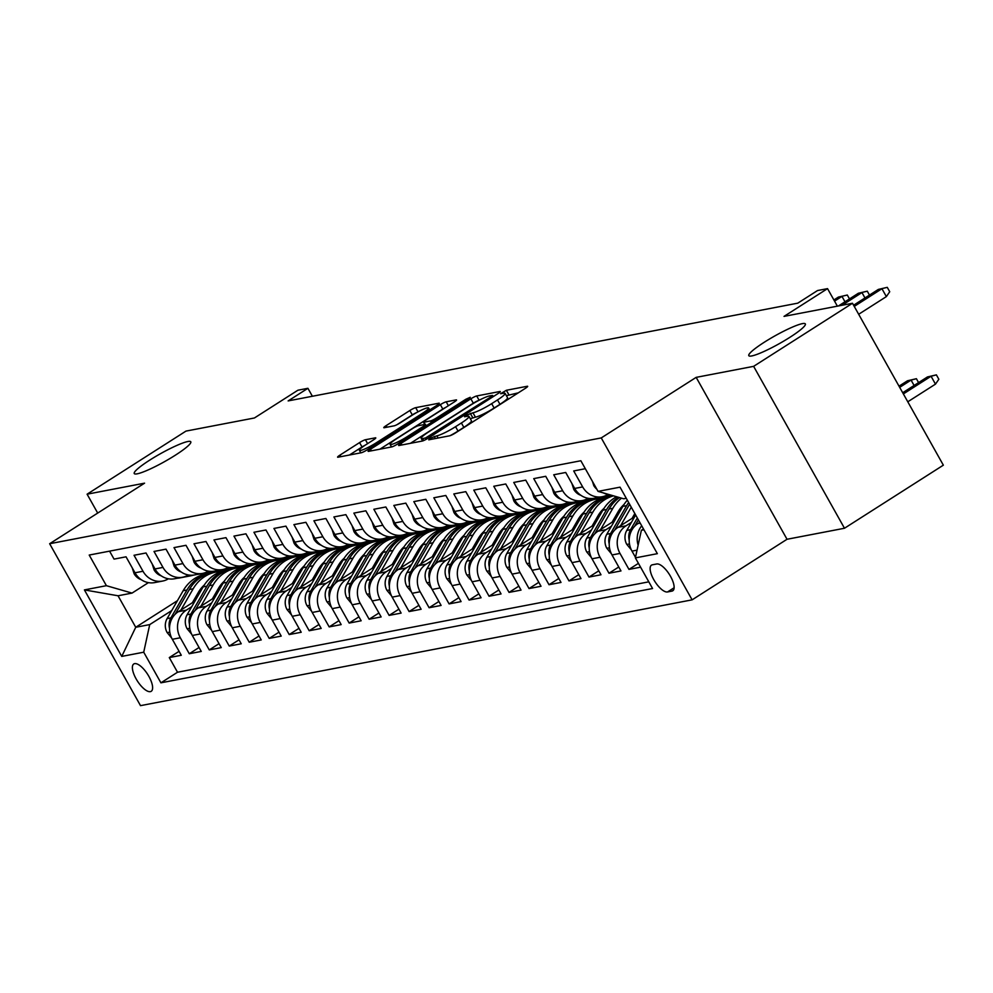 <?xml version="1.0" encoding="UTF-8"?>
<svg xmlns="http://www.w3.org/2000/svg" width="993" height="993" viewBox="0 0 993 993"><rect width="100%" height="100%" fill="white"/><g stroke="black" fill="none" stroke-linecap="round" stroke-linejoin="round"><path stroke-width="1.49" d="M430.081 438.335L428.74 439.812L449.581 435.815A4.977 0.683 -29.3 0 0 455.427 432.96L525.297 388.375A4.977 0.683 -29.3 0 0 527.668 386.314A4.977 0.683 -29.3 0 0 527.221 386.277L506.368 390.274L500.621 393.712L503.637 393.216A15.913 2.185 -29.3 0 1 505.089 393.365A15.913 2.185 -29.3 0 1 497.493 399.943L491.672 403.654A15.913 2.185 -29.3 0 1 472.966 412.79L466.176 415.297L464.513 416.737L467.529 416.253A15.913 2.185 -29.3 0 1 468.994 416.39A15.913 2.185 -29.3 0 1 461.385 422.981L455.564 426.692A15.913 2.185 -29.3 0 1 436.87 435.828L430.081 438.335M175.314 455.216A32.421 4.456 -29.3 0 0 190.793 441.798A32.421 4.456 -29.3 0 0 149.732 460.119A32.421 4.456 -29.3 0 0 134.241 473.537A32.421 4.456 -29.3 0 0 175.314 455.216M789.869 337.335A32.421 4.456 -29.3 0 0 805.348 323.917A32.421 4.456 -29.3 0 0 764.287 342.237A32.421 4.456 -29.3 0 0 748.796 355.655A32.421 4.456 -29.3 0 0 789.869 337.335M150.365 691.637A16.211 6.119 -122.5 0 0 151.221 691.302A16.211 6.119 -122.5 0 0 148.292 675.377A16.211 6.119 -122.5 0 0 134.638 663.634A16.211 6.119 -122.5 0 0 133.782 663.969A16.211 6.119 -122.5 0 0 136.711 679.907A16.211 6.119 -122.5 0 0 150.365 691.637M365.424 439.738A4.977 0.683 -29.3 0 0 359.578 442.593L339.978 455.104A4.977 0.683 -29.3 0 0 337.595 457.165A4.977 0.683 -29.3 0 0 338.054 457.202L361.204 452.758A4.977 0.683 -29.3 0 0 367.05 449.916L436.92 405.318A4.977 0.683 -29.3 0 0 439.291 403.27A4.977 0.683 -29.3 0 0 438.844 403.22L415.695 407.664A4.977 0.683 -29.3 0 0 409.848 410.519L386.165 425.625A4.977 0.683 -29.3 0 0 383.794 427.685A4.977 0.683 -29.3 0 0 384.254 427.722L394.159 425.823A4.977 0.683 -29.3 0 0 400.005 422.968L411.747 415.484A13.306 1.825 -29.3 0 1 428.591 407.962A13.306 1.825 -29.3 0 1 422.236 413.473L376.235 442.816A13.306 1.825 -29.3 0 1 359.392 450.338A13.306 1.825 -29.3 0 1 365.747 444.827L373.405 439.936A4.977 0.683 -29.3 0 0 375.788 437.888A4.977 0.683 -29.3 0 0 375.329 437.839L365.424 439.738L367.609 443.635M753.625 366.343L696.167 377.365L787.027 539.273L844.484 528.251L753.625 366.343L852.49 303.262L784.036 316.382L827.541 288.628L817.549 290.539L797.776 303.163L288.144 400.911L307.917 388.3L297.925 390.212L254.419 417.979L185.976 431.099L87.099 494.191L97.699 513.071M696.167 377.365L601.249 437.925L49.65 543.73L144.568 483.169L87.099 494.191M400.986 443.399A4.977 0.683 -29.3 0 0 398.615 445.46A4.977 0.683 -29.3 0 0 399.062 445.497L422.211 441.066A4.977 0.683 -29.3 0 0 428.057 438.211L497.927 393.625A4.977 0.683 -29.3 0 0 500.298 391.565A4.977 0.683 -29.3 0 0 499.851 391.515L476.702 395.959A4.977 0.683 -29.3 0 0 470.856 398.814L400.986 443.399L401.867 444.963M391.714 446.912L368.564 451.356A4.977 0.683 -29.3 0 1 368.105 451.306A4.977 0.683 -29.3 0 1 370.476 449.246L440.358 404.66A4.977 0.683 -29.3 0 1 446.192 401.817L456.097 399.906A4.977 0.683 -29.3 0 1 456.557 399.956A4.977 0.683 -29.3 0 1 454.186 402.016L425.848 420.089A4.977 0.683 -29.3 0 0 423.477 422.149A4.977 0.683 -29.3 0 0 423.924 422.199L430.503 420.933A4.977 0.683 -29.3 0 0 436.337 418.078L465.841 399.26L470.248 397.287L468.584 398.727L397.548 444.057A4.977 0.683 -29.3 0 1 391.714 446.912M852.49 303.262L943.35 465.171L844.484 528.251M179.075 651.334L169.294 657.577L181.285 655.268L172.323 639.293L180.316 637.767A20.27 18.557 -100.9 0 1 186.312 610.161L191.736 606.711M199.059 647.498L189.278 653.742L201.269 651.433L192.307 635.47L200.301 633.931A20.27 18.557 -100.9 0 1 206.296 606.338L211.72 602.875M219.043 643.663L209.262 649.906L221.253 647.61L212.291 631.635L220.285 630.096A20.27 18.557 -100.9 0 1 226.28 602.503L231.704 599.04M239.028 639.827L229.246 646.071L241.237 643.774L232.275 627.799L240.269 626.26A20.27 18.557 -100.9 0 1 246.264 598.667L251.688 595.204M259.012 635.992L249.231 642.235L261.233 639.939L252.259 623.964L260.253 622.437A20.27 18.557 -100.9 0 1 266.261 594.832L271.685 591.369M279.008 632.169L269.227 638.4L281.218 636.103L272.256 620.129L280.249 618.602A20.27 18.557 -100.9 0 1 286.245 590.996L291.669 587.533M298.992 628.333L289.211 634.564L301.202 632.268L292.24 616.293L300.234 614.766A20.27 18.557 -100.9 0 1 306.229 587.161L311.653 583.71M318.976 624.498L309.195 630.741L321.186 628.432L312.224 612.47L320.218 610.931A20.27 18.557 -100.9 0 1 326.213 583.338L331.637 579.875M338.961 620.662L329.179 626.906L341.17 624.597L332.208 608.635L340.202 607.095A20.27 18.557 -100.9 0 1 346.197 579.502L351.621 576.039M358.945 616.827L349.164 623.07L361.154 620.774L352.192 604.799L360.186 603.26A20.27 18.557 -100.9 0 1 366.181 575.667L371.605 572.204M378.929 612.991L369.148 619.235L381.138 616.938L372.176 600.964L380.17 599.424A20.27 18.557 -100.9 0 1 386.165 571.831L391.59 568.368M398.913 609.156L389.132 615.399L401.122 613.103L392.161 597.128L400.154 595.601A20.27 18.557 -100.9 0 1 406.149 567.996L411.574 564.533M418.897 605.333L409.116 611.564L421.119 609.268L412.145 593.293L420.138 591.766A20.27 18.557 -100.9 0 1 426.146 564.161L431.558 560.71M438.881 601.497L429.113 607.741L441.103 605.432L432.141 589.457L440.135 587.93A20.27 18.557 -100.9 0 1 446.13 560.337L451.554 556.874M458.878 597.662L449.097 603.905L461.087 601.597L452.125 585.634L460.119 584.095A20.27 18.557 -100.9 0 1 466.114 556.502L471.538 553.039M478.862 593.826L469.081 600.07L481.071 597.774L472.109 581.799L480.103 580.26A20.27 18.557 -100.9 0 1 486.098 552.667L491.523 549.203M498.846 589.991L489.065 596.234L501.055 593.938L492.094 577.963L500.087 576.424A20.27 18.557 -100.9 0 1 506.082 548.831L511.507 545.368M518.83 586.155L509.049 592.399L521.04 590.103L512.078 574.128L520.071 572.601A20.27 18.557 -100.9 0 1 526.067 544.996L531.491 541.533M538.814 582.332L529.033 588.564L541.024 586.267L532.062 570.292L540.055 568.766A20.27 18.557 -100.9 0 1 546.051 541.16L551.475 537.697M558.798 578.497L549.017 584.728L561.008 582.432L552.046 566.457L560.04 564.93A20.27 18.557 -100.9 0 1 566.035 537.325L571.459 533.874M578.782 574.662L569.001 580.905L580.992 578.596L572.03 562.634L580.024 561.095A20.27 18.557 -100.9 0 1 586.019 533.502L591.443 530.039M598.767 570.826L588.998 577.07L600.988 574.761L592.014 558.798L600.02 557.259A20.27 18.557 -100.9 0 1 606.015 529.666L611.44 526.203M618.763 566.991L608.982 573.234L620.973 570.938L612.011 554.963L620.004 553.424A20.27 18.557 -100.9 0 1 626 525.831L631.424 522.368M638.437 563.354L628.966 569.399L640.572 567.177M585.324 468.708L573.706 470.943L582.668 486.918A20.27 18.557 -100.9 0 0 602.304 496.723A20.27 18.557 -100.9 0 0 608.088 494.464L608.175 494.477M602.304 496.723L594.311 498.25A20.27 18.557 79.1 0 1 574.674 488.444L565.712 472.469L553.722 474.778L562.683 490.753A20.27 18.557 -100.9 0 0 582.32 500.559A20.27 18.557 -100.9 0 0 588.104 498.3L588.179 498.312M582.32 500.559L574.326 502.086A20.27 18.557 79.1 0 1 554.69 492.28L545.728 476.305L533.737 478.614L542.699 494.576A20.27 18.557 -100.9 0 0 562.336 504.382A20.27 18.557 -100.9 0 0 568.12 502.135M562.336 504.382L554.342 505.921A20.27 18.557 79.1 0 1 534.706 496.115L525.744 480.14L513.753 482.437L522.715 498.412A20.27 18.557 -100.9 0 0 542.352 508.217A20.27 18.557 -100.9 0 0 548.136 505.958M542.352 508.217L534.358 509.757A20.27 18.557 79.1 0 1 514.722 499.951L505.76 483.976L493.769 486.272L502.731 502.247A20.27 18.557 -100.9 0 0 522.368 512.053A20.27 18.557 -100.9 0 0 528.152 509.794M522.368 512.053L514.374 513.592A20.27 18.557 79.1 0 1 494.737 503.786L485.776 487.811L473.785 490.108L482.747 506.082A20.27 18.557 -100.9 0 0 502.384 515.888A20.27 18.557 -100.9 0 0 508.168 513.629M502.384 515.888L494.39 517.427A20.27 18.557 79.1 0 1 474.753 507.609L465.791 491.647L453.801 493.943L462.763 509.918A20.27 18.557 -100.9 0 0 482.399 519.724A20.27 18.557 -100.9 0 0 488.184 517.465M482.399 519.724L474.406 521.251A20.27 18.557 79.1 0 1 454.769 511.445L445.807 495.47L433.817 497.778L442.779 513.753A20.27 18.557 -100.9 0 0 462.415 523.559A20.27 18.557 -100.9 0 0 468.2 521.3M462.415 523.559L454.422 525.086A20.27 18.557 79.1 0 1 434.785 515.28L425.823 499.305L413.82 501.614L422.795 517.576A20.27 18.557 -100.9 0 0 442.419 527.395A20.27 18.557 -100.9 0 0 448.203 525.136M442.419 527.395L434.425 528.921A20.27 18.557 79.1 0 1 414.789 519.116L405.827 503.141L393.836 505.437L402.798 521.412A20.27 18.557 -100.9 0 0 422.435 531.218A20.27 18.557 -100.9 0 0 428.219 528.959M422.435 531.218L414.441 532.757A20.27 18.557 79.1 0 1 394.804 522.951L385.843 506.976L373.852 509.272L382.814 525.247A20.27 18.557 -100.9 0 0 402.45 535.053A20.27 18.557 -100.9 0 0 408.235 532.794M402.45 535.053L394.457 536.592A20.27 18.557 79.1 0 1 374.82 526.786L365.858 510.812L353.868 513.108L362.83 529.083A20.27 18.557 -100.9 0 0 382.466 538.889A20.27 18.557 -100.9 0 0 388.251 536.63M382.466 538.889L374.473 540.428A20.27 18.557 79.1 0 1 354.836 530.61L345.874 514.647L333.884 516.943L342.846 532.918A20.27 18.557 -100.9 0 0 362.482 542.724A20.27 18.557 -100.9 0 0 368.266 540.465M362.482 542.724L354.489 544.251A20.27 18.557 79.1 0 1 334.852 534.445L325.89 518.483L313.9 520.779L322.862 536.754A20.27 18.557 -100.9 0 0 342.498 546.56A20.27 18.557 -100.9 0 0 348.282 544.301M342.498 546.56L334.504 548.086A20.27 18.557 79.1 0 1 314.868 538.28L305.906 522.306L293.916 524.614L302.877 540.577A20.27 18.557 -100.9 0 0 322.514 550.395A20.27 18.557 -100.9 0 0 328.298 548.136M322.514 550.395L314.52 551.922A20.27 18.557 79.1 0 1 294.884 542.116L285.922 526.141L273.931 528.45L282.893 544.412A20.27 18.557 -100.9 0 0 302.53 554.218A20.27 18.557 -100.9 0 0 308.314 551.971M302.53 554.218L294.536 555.757A20.27 18.557 79.1 0 1 274.9 545.951L265.938 529.977L253.935 532.273L262.909 548.248A20.27 18.557 -100.9 0 0 282.546 558.054A20.27 18.557 -100.9 0 0 288.318 555.795M282.546 558.054L274.54 559.593A20.27 18.557 79.1 0 1 254.916 549.787L245.941 533.812L233.951 536.108L242.913 552.083A20.27 18.557 -100.9 0 0 262.549 561.889A20.27 18.557 -100.9 0 0 268.333 559.63M262.549 561.889L254.556 563.428A20.27 18.557 79.1 0 1 234.919 553.622L225.957 537.647L213.967 539.944L222.928 555.919A20.27 18.557 -100.9 0 0 242.565 565.725A20.27 18.557 -100.9 0 0 248.349 563.465M242.565 565.725L234.571 567.251A20.27 18.557 79.1 0 1 214.935 557.445L205.973 541.483L193.983 543.779L202.944 559.754A20.27 18.557 -100.9 0 0 222.581 569.56A20.27 18.557 -100.9 0 0 228.365 567.301M222.581 569.56L214.587 571.087A20.27 18.557 79.1 0 1 194.951 561.281L185.989 545.306L173.998 547.615L182.96 563.59A20.27 18.557 -100.9 0 0 202.597 573.395A20.27 18.557 -100.9 0 0 208.381 571.136M202.597 573.395L194.603 574.922A20.27 18.557 79.1 0 1 174.967 565.116L166.005 549.141L154.014 551.45L162.976 567.413A20.27 18.557 -100.9 0 0 182.613 577.218A20.27 18.557 -100.9 0 0 188.397 574.972M182.613 577.218L174.619 578.758A20.27 18.557 79.1 0 1 154.982 568.952L146.021 552.977L134.03 555.273L142.992 571.248A20.27 18.557 -100.9 0 0 162.629 581.054A20.27 18.557 -100.9 0 0 168.413 578.795M217.231 590.438L219.838 588.775M258.788 563.925L261.382 562.261M172.323 639.293A20.27 18.557 79.1 0 1 178.318 611.7L194.988 601.063M221.302 584.269L223.09 583.127M250.993 565.327L253.761 563.552M237.228 586.602L239.834 584.939M278.772 560.089L281.367 558.426M192.307 635.47A20.27 18.557 79.1 0 1 198.302 607.865L214.972 597.227M241.287 580.446L243.074 579.291M270.977 561.492L273.758 559.717M257.212 582.767L259.818 581.104M298.756 556.254L301.351 554.591M212.291 631.635A20.27 18.557 79.1 0 1 218.286 604.029L234.956 593.404M261.271 576.61L263.058 575.468M290.974 557.656L293.742 555.894M277.196 578.931L279.803 577.268M318.741 552.418L321.347 550.767M232.275 627.799A20.27 18.557 79.1 0 1 238.27 600.194L254.94 589.569M281.255 572.775L283.055 571.633M310.958 553.821L313.726 552.058M297.18 575.096L299.787 573.433M338.725 548.583L341.331 546.932M252.259 623.964A20.27 18.557 79.1 0 1 258.267 596.371L274.924 585.733M301.239 568.939L303.039 567.797M330.942 549.985L333.71 548.223M317.164 571.26L319.771 569.597M358.721 544.747L361.315 543.097M272.256 620.129A20.27 18.557 79.1 0 1 278.251 592.536L294.909 581.898M321.223 565.104L323.023 563.962M350.926 546.15L353.694 544.387M337.148 567.437L339.755 565.774M378.705 540.924L381.3 539.261M292.24 616.293A20.27 18.557 79.1 0 1 298.235 588.7L314.893 578.063M341.207 561.268L343.007 560.126M370.91 542.327L373.678 540.552M357.132 563.602L359.739 561.939M398.689 537.089L401.284 535.426M312.224 612.47A20.27 18.557 79.1 0 1 318.219 584.865L334.889 574.227M361.204 557.433L362.991 556.291M390.894 538.491L393.662 536.716M377.117 559.767L379.723 558.103M418.674 533.253L421.268 531.59M332.208 608.635A20.27 18.557 79.1 0 1 338.203 581.029L354.873 570.392M381.188 553.61L382.975 552.456M410.879 534.656L413.647 532.893M397.113 555.931L399.72 554.268M438.658 529.418L441.252 527.755M352.192 604.799A20.27 18.557 79.1 0 1 358.188 577.194L374.858 566.569M401.172 549.774L402.959 548.632M430.863 530.821L433.631 529.058M417.097 552.096L419.704 550.432M458.642 525.582L461.236 523.932M372.176 600.964A20.27 18.557 79.1 0 1 378.172 573.371L394.842 562.733M421.156 545.939L422.944 544.797M450.847 526.985L453.627 525.223M437.081 548.26L439.688 546.597M478.626 521.747L481.233 520.096M392.161 597.128A20.27 18.557 79.1 0 1 398.156 569.535L414.826 558.898M441.14 542.104L442.94 540.962M470.843 523.15L473.611 521.387M457.065 544.437L459.672 542.774M498.61 517.924L501.217 516.261M412.145 593.293A20.27 18.557 79.1 0 1 418.14 565.7L434.81 555.062M461.124 538.268L462.924 537.126M490.827 519.327L493.595 517.552M477.05 540.602L479.656 538.938M518.594 514.089L521.201 512.425M432.141 589.457A20.27 18.557 79.1 0 1 438.136 561.864L454.794 551.227M481.108 534.433L482.908 533.291M510.812 515.491L513.58 513.716M497.034 536.766L499.64 535.103M538.591 510.253L541.185 508.59M452.125 585.634A20.27 18.557 79.1 0 1 458.121 558.029L474.778 547.391M501.093 530.61L502.892 529.455M530.796 511.656L533.564 509.893M517.018 532.931L519.624 531.267M558.575 506.418L561.169 504.754M472.109 581.799A20.27 18.557 79.1 0 1 478.105 554.193L494.775 543.568M521.089 526.774L522.877 525.632M550.78 507.82L553.548 506.058M537.002 529.095L539.609 527.432M578.559 502.582L581.153 500.931M492.094 577.963A20.27 18.557 79.1 0 1 498.089 550.37L514.759 539.733M541.073 522.939L542.861 521.797M570.764 503.985L573.532 502.222M556.986 525.26L559.605 523.596M598.543 498.747L601.137 497.096M512.078 574.128A20.27 18.557 79.1 0 1 518.073 546.535L534.743 535.897M561.057 519.103L562.845 517.961M590.748 500.149L593.516 498.387M576.983 521.437L579.589 519.773M532.062 570.292A20.27 18.557 79.1 0 1 538.057 542.699L554.727 532.062M581.042 515.268L582.829 514.126M610.732 496.326L612.11 495.445M596.967 517.601L599.573 515.938M552.046 566.457A20.27 18.557 79.1 0 1 558.041 538.864L574.711 528.226M601.026 511.432L602.813 510.29M616.951 513.766L619.558 512.103M572.03 562.634A20.27 18.557 79.1 0 1 578.025 535.028L594.695 524.391M621.01 507.609L622.81 506.455M592.014 558.798A20.27 18.557 79.1 0 1 598.022 531.193L614.679 520.555M612.011 554.963A20.27 18.557 79.1 0 1 618.006 527.357L634.664 516.732M656.708 563.974L652.314 564.818A15.702 5.933 -122.5 0 0 651.482 565.141A15.702 5.933 -122.5 0 0 654.313 580.582A15.702 5.933 -122.5 0 0 667.544 591.952L671.938 591.108A15.702 5.933 -122.5 0 0 672.77 590.785A15.702 5.933 -122.5 0 0 669.94 575.344A15.702 5.933 -122.5 0 0 656.708 563.974M601.249 437.925L692.109 599.846L140.51 705.651L49.65 543.73M169.294 657.577L177.524 672.236L160.916 682.824L652.562 588.526L635.371 557.892L641.366 530.299L643.476 528.946M160.916 682.824L143.724 652.202L121.742 656.41L84.405 589.904L106.4 585.684L89.209 555.05L580.855 460.752L598.047 491.374L620.029 487.166L657.354 553.672L635.371 557.892M635.483 557.358L631.995 551.127A20.27 18.557 -100.9 0 1 637.99 523.534L639.79 522.38M609.292 494.626A20.27 18.557 -100.9 0 1 603.31 492.9M109.565 551.14L114.046 559.109L126.037 556.812L134.998 572.787A20.27 18.557 79.1 0 0 154.635 582.593L162.629 581.054M638.127 545.207A20.27 18.557 -100.9 0 1 641.714 525.806M628.966 569.399L620.004 553.424M608.982 573.234L600.02 557.259M588.998 577.07L580.024 561.095M569.001 580.905L560.04 564.93M549.017 584.728L540.055 568.766M529.033 588.564L520.071 572.601M509.049 592.399L500.087 576.424M489.065 596.234L480.103 580.26M469.081 600.07L460.119 584.095M449.097 603.905L440.135 587.93M429.113 607.741L420.138 591.766M409.116 611.564L400.154 595.601M389.132 615.399L380.17 599.424M369.148 619.235L360.186 603.26M349.164 623.07L340.202 607.095M329.179 626.906L320.218 610.931M309.195 630.741L300.234 614.766M289.211 634.564L280.249 618.602M269.227 638.4L260.253 622.437M249.231 642.235L240.269 626.26M229.246 646.071L220.285 630.096M209.262 649.906L200.301 633.931M189.278 653.742L180.316 637.767M177.524 672.236L648.801 581.836M227.409 568.778L225.001 570.317M177.437 600.666L135.731 627.278L149.72 624.597L171.752 610.546M197.247 594.273L199.854 592.61M238.804 567.76L241.398 566.097M641.366 530.299L643.948 529.803M626.273 498.287L623.678 498.784L598.047 491.374M787.027 539.273L692.109 599.846M312.385 396.269L307.917 388.3M837.372 306.154L827.541 288.628M148.429 582.63L132.032 593.094L118.043 595.775L135.731 627.278L121.742 656.41M602.478 496.835L599.635 498.647M582.481 500.671L579.651 502.483M562.497 504.506L559.655 506.318M542.513 508.342L539.671 510.154M522.529 512.177L519.687 513.989M502.545 516L499.702 517.812M482.561 519.836L479.718 521.648M462.577 523.671L459.734 525.483M442.593 527.506L439.75 529.319M422.596 531.342L419.766 533.154M402.612 535.177L399.782 536.99M382.628 539L379.785 540.813M362.644 542.836L359.801 544.648M342.659 546.671L339.817 548.484M322.675 550.507L319.833 552.319M302.691 554.342L299.849 556.154M282.707 558.178L279.865 559.99M262.723 562.013L259.881 563.825M106.4 585.684L132.032 593.094M149.72 624.597L143.724 652.202M242.726 565.836L239.896 567.648M84.405 589.904L118.043 595.775M450.04 435.691A15.913 2.185 -29.3 0 0 458.021 431.074L455.564 426.692M468.994 416.39L471.439 420.771A15.913 2.185 -29.3 0 1 463.843 427.35L458.021 431.074M505.089 393.365L507.547 397.734A15.913 2.185 -29.3 0 1 499.951 404.312L494.129 408.036A15.913 2.185 -29.3 0 1 475.424 417.159L470.297 418.711M518.321 392.831L506.393 395.686M478.7 400.452A4.977 0.683 -29.3 0 0 473.313 403.195L410.419 443.325M425.488 438.012L490.914 396.877L492.578 395.437L489.412 395.946A15.913 2.185 -29.3 0 0 470.719 405.082L428.79 431.831A15.913 2.185 -29.3 0 0 421.193 438.409A15.913 2.185 -29.3 0 0 422.646 438.558L425.488 438.012L426.22 439.303M379.909 449.171L442.804 409.042L440.358 404.66M445.944 407.267A4.977 0.683 -29.3 0 0 442.804 409.042M396.443 438.856A13.306 1.825 -29.3 0 0 390.088 444.355A13.306 1.825 -29.3 0 0 406.931 436.846L423.142 426.506A4.977 0.683 -29.3 0 0 425.513 424.445A4.977 0.683 -29.3 0 0 425.066 424.408L418.487 425.662A4.977 0.683 -29.3 0 0 412.654 428.517L396.443 438.856M416.75 412.517A4.977 0.683 -29.3 0 0 412.306 414.888L396.865 424.743M365.188 445.187A4.977 0.683 -29.3 0 0 362.035 446.974L349.412 455.03M927.462 376.943L936.387 374.87L938.844 379.252L935.48 384.13L931.062 376.248L927.462 376.943L902.699 392.744M936.387 374.87L931.062 376.248L903.369 393.923M935.48 384.13L907.788 401.793M858.672 314.272L886.364 296.609L881.945 288.727L854.253 306.403M878.346 289.422L887.27 287.349L878.346 289.422L853.595 305.223M887.27 287.349L889.728 291.731L886.364 296.609M631.337 549.874L626.695 544.251A13.43 12.288 -100.9 0 1 626.782 530.423L635.657 515.019M634.713 526.203L638.375 519.86M637.32 517.986L630.58 529.691A13.43 12.288 79.1 0 0 629.14 539.931L629.19 539.894M914.094 385.47L911.077 380.083L907.478 380.778L899.025 386.165M907.478 380.778L916.402 378.705L911.077 380.083L899.683 387.357M916.402 378.705L918.587 382.603M632.057 518.396L634.837 513.567M620.613 525.694L631.263 507.2M611.353 553.709L606.711 548.086A13.43 12.288 -100.9 0 1 606.797 534.259L622.847 506.38A38.752 35.487 -100.9 0 1 627.328 500.187M614.729 530.039L629.053 505.189A38.752 35.487 -100.9 0 1 629.612 504.245M628.656 502.532A38.752 35.487 79.1 0 0 626.645 505.648L610.596 533.526A13.43 12.288 79.1 0 0 609.156 543.767L609.206 543.73M612.073 522.231L618.018 511.904A32.173 29.455 -100.9 0 1 624.014 504.494M600.628 529.53L612.855 508.292A38.752 35.487 -100.9 0 1 621.506 498.163M591.369 557.545L586.726 551.922A13.43 12.288 -100.9 0 1 586.813 538.094L602.863 510.216A38.752 35.487 -100.9 0 1 616.566 496.736M594.745 533.874L609.057 509.024A38.752 35.487 -100.9 0 1 619.471 497.567M618.279 497.232A38.752 35.487 79.1 0 0 606.661 509.483L590.612 537.362A13.43 12.288 79.1 0 0 589.172 547.59L589.221 547.565M592.089 526.054L598.034 515.739A32.173 29.455 -100.9 0 1 604.029 508.329M580.644 533.365L592.871 512.127A38.752 35.487 -100.9 0 1 613.55 495.855M571.385 561.368L566.742 555.745A13.43 12.288 -100.9 0 1 566.829 541.93L582.879 514.039A38.752 35.487 -100.9 0 1 605.953 497.22L609.752 496.5A38.752 35.487 79.1 0 0 586.677 513.319L570.615 541.197A13.43 12.288 79.1 0 0 569.188 551.425L569.237 551.4M574.761 537.709L589.072 512.86A38.752 35.487 -100.9 0 1 612.147 496.028L613.351 495.805M610.956 496.289A38.752 35.487 79.1 0 0 609.752 496.5M592.461 481.431L593.789 485.614A13.43 12.288 79.1 0 0 596.83 489.214M864.977 297.95L861.961 292.563L842.076 305.261M858.362 293.258L867.286 291.185L858.362 293.258L838.477 305.943M867.286 291.185L869.471 295.082M571.918 483.529L573.805 489.45A13.43 12.288 79.1 0 0 580.93 495.333M844.993 301.785L841.977 296.398L834.554 301.127M838.377 297.093L847.302 295.02L838.377 297.093L833.897 299.948M847.302 295.02L849.487 298.918M551.934 487.364L553.821 493.273A13.43 12.288 79.1 0 0 560.933 499.169M596.979 497.741A38.752 35.487 79.1 0 0 600.02 497.307L603.818 496.574A38.752 35.487 79.1 0 0 605.01 496.326M605.01 495.966L605.904 495.904A38.752 35.487 79.1 0 0 610.012 495.395A38.752 35.487 79.1 0 0 611.117 495.159M600.777 497.009A38.752 35.487 79.1 0 0 603.818 496.574M610.012 495.395L606.214 496.115A38.752 35.487 -100.9 0 1 603.012 496.574M531.95 491.2L533.837 497.108A13.43 12.288 79.1 0 0 540.949 503.004M576.995 501.577A38.752 35.487 79.1 0 0 580.036 501.142L583.834 500.41A38.752 35.487 79.1 0 0 585.026 500.162M585.026 499.802L585.92 499.74A38.752 35.487 79.1 0 0 590.028 499.218A38.752 35.487 79.1 0 0 593.305 498.412M580.793 500.844A38.752 35.487 79.1 0 0 583.834 500.41M590.028 499.218L586.23 499.951A38.752 35.487 -100.9 0 1 583.028 500.398M572.105 529.89L578.05 519.575A32.173 29.455 -100.9 0 1 584.033 512.165M560.66 537.201L572.887 515.963A38.752 35.487 -100.9 0 1 595.961 499.144A38.752 35.487 -100.9 0 1 601.026 498.573M551.4 565.203L546.758 559.58A13.43 12.288 -100.9 0 1 546.833 545.753L562.894 517.874A38.752 35.487 -100.9 0 1 585.969 501.055L589.768 500.323A38.752 35.487 79.1 0 0 566.693 517.154L550.631 545.033A13.43 12.288 79.1 0 0 549.203 555.261L549.253 555.224M554.777 541.545L569.088 516.695A38.752 35.487 -100.9 0 1 592.163 499.864L595.961 499.144M590.972 500.124A38.752 35.487 79.1 0 0 589.768 500.323M511.966 495.035L513.853 500.944A13.43 12.288 79.1 0 0 520.965 506.84M557.011 505.412A38.752 35.487 79.1 0 0 560.052 504.978L563.85 504.245A38.752 35.487 79.1 0 0 565.042 503.997M565.042 503.637L565.936 503.575A38.752 35.487 79.1 0 0 570.044 503.054A38.752 35.487 79.1 0 0 573.321 502.247M560.809 504.68A38.752 35.487 79.1 0 0 563.85 504.245M570.044 503.054L566.246 503.786A38.752 35.487 -100.9 0 1 563.043 504.233M552.12 533.725L558.066 523.398A32.173 29.455 -100.9 0 1 564.049 516M540.676 541.036L552.902 519.798A38.752 35.487 -100.9 0 1 575.977 502.967A38.752 35.487 -100.9 0 1 581.042 502.408M531.416 569.039L526.774 563.416A13.43 12.288 -100.9 0 1 526.849 549.588L542.91 521.71A38.752 35.487 -100.9 0 1 565.985 504.891L569.783 504.159A38.752 35.487 79.1 0 0 546.709 520.977L530.647 548.868A13.43 12.288 79.1 0 0 529.219 559.096L529.269 559.059M534.793 545.38L549.104 520.518A38.752 35.487 -100.9 0 1 572.179 503.699L575.977 502.967M570.987 503.947A38.752 35.487 79.1 0 0 569.783 504.159M491.982 498.858L493.869 504.779A13.43 12.288 79.1 0 0 500.981 510.675M537.014 509.248A38.752 35.487 79.1 0 0 540.068 508.813L543.866 508.081A38.752 35.487 79.1 0 0 545.058 507.833M545.058 507.473L545.951 507.411A38.752 35.487 79.1 0 0 550.06 506.889A38.752 35.487 79.1 0 0 553.337 506.082M540.813 508.515A38.752 35.487 79.1 0 0 543.866 508.081M550.06 506.889L546.262 507.622A38.752 35.487 -100.9 0 1 543.059 508.068M532.136 537.561L538.082 527.233A32.173 29.455 -100.9 0 1 544.065 519.836M520.692 544.859L532.918 523.634A38.752 35.487 -100.9 0 1 555.993 506.802A38.752 35.487 -100.9 0 1 561.057 506.244M511.42 572.874L506.79 567.251A13.43 12.288 -100.9 0 1 506.864 553.424L522.926 525.545A38.752 35.487 -100.9 0 1 546.001 508.726L549.787 507.994A38.752 35.487 79.1 0 0 526.724 524.813L510.663 552.691A13.43 12.288 79.1 0 0 509.235 562.932L509.285 562.894M514.808 549.216L529.12 524.354A38.752 35.487 -100.9 0 1 552.195 507.535L555.993 506.802M550.991 507.783A38.752 35.487 79.1 0 0 549.787 507.994M471.998 502.694L473.884 508.615A13.43 12.288 79.1 0 0 480.997 514.498M517.03 513.083A38.752 35.487 79.1 0 0 520.084 512.636L523.87 511.916A38.752 35.487 79.1 0 0 525.074 511.656M525.074 511.296L525.967 511.246A38.752 35.487 79.1 0 0 530.076 510.725A38.752 35.487 79.1 0 0 533.353 509.918M520.828 512.351A38.752 35.487 79.1 0 0 523.87 511.916M530.076 510.725L526.278 511.457A38.752 35.487 -100.9 0 1 523.075 511.904M512.152 541.396L518.098 531.069A32.173 29.455 -100.9 0 1 524.081 523.671M500.695 548.695L512.934 527.457A38.752 35.487 -100.9 0 1 536.009 510.638A38.752 35.487 -100.9 0 1 541.073 510.079M491.436 576.71L486.806 571.087A13.43 12.288 -100.9 0 1 486.88 557.259L502.942 529.381A38.752 35.487 -100.9 0 1 526.005 512.562L529.803 511.829A38.752 35.487 79.1 0 0 506.74 528.648L490.679 556.527A13.43 12.288 79.1 0 0 489.239 566.767L489.301 566.73M494.824 553.039L509.136 528.189A38.752 35.487 -100.9 0 1 532.211 511.37L536.009 510.638M531.007 511.618A38.752 35.487 79.1 0 0 529.803 511.829M452.001 506.529L453.9 512.45A13.43 12.288 79.1 0 0 461.013 518.334M497.046 516.906A38.752 35.487 79.1 0 0 500.087 516.472L503.885 515.752A38.752 35.487 79.1 0 0 505.089 515.491M505.089 515.131L505.983 515.082A38.752 35.487 79.1 0 0 510.092 514.56A38.752 35.487 79.1 0 0 513.369 513.753M500.844 516.186A38.752 35.487 79.1 0 0 503.885 515.752M510.092 514.56L506.293 515.293A38.752 35.487 -100.9 0 1 503.091 515.739M492.168 545.231L498.101 534.904A32.173 29.455 -100.9 0 1 504.096 527.494M480.711 552.53L492.95 531.292A38.752 35.487 -100.9 0 1 516.012 514.473A38.752 35.487 -100.9 0 1 521.089 513.902M471.452 580.545L466.809 574.922A13.43 12.288 -100.9 0 1 466.896 561.095L482.958 533.216A38.752 35.487 -100.9 0 1 506.02 516.385L509.819 515.665A38.752 35.487 79.1 0 0 486.756 532.484L470.694 560.362A13.43 12.288 79.1 0 0 469.255 570.603L469.304 570.565M474.84 556.874L489.152 532.025A38.752 35.487 -100.9 0 1 512.214 515.206L516.012 514.473M511.023 515.454A38.752 35.487 79.1 0 0 509.819 515.665M432.017 510.365L433.904 516.286A13.43 12.288 79.1 0 0 441.029 522.169M477.062 520.742A38.752 35.487 79.1 0 0 480.103 520.307L483.901 519.575A38.752 35.487 79.1 0 0 485.105 519.327M485.105 518.967L485.999 518.917A38.752 35.487 79.1 0 0 490.095 518.396A38.752 35.487 79.1 0 0 493.384 517.589M480.86 520.022A38.752 35.487 79.1 0 0 483.901 519.575M490.095 518.396L486.297 519.116A38.752 35.487 -100.9 0 1 483.107 519.575M472.171 549.055L478.117 538.74A32.173 29.455 -100.9 0 1 484.112 531.329M460.727 556.365L472.966 535.128A38.752 35.487 -100.9 0 1 496.028 518.309A38.752 35.487 -100.9 0 1 501.105 517.738M451.467 584.368L446.825 578.745A13.43 12.288 -100.9 0 1 446.912 564.93L462.961 537.039A38.752 35.487 -100.9 0 1 486.036 520.22L489.834 519.5A38.752 35.487 79.1 0 0 466.76 536.319L450.71 564.198A13.43 12.288 79.1 0 0 449.27 574.426L449.32 574.401M454.844 560.71L469.168 535.86A38.752 35.487 -100.9 0 1 492.23 519.041L496.028 518.309M491.038 519.289A38.752 35.487 79.1 0 0 489.834 519.5M412.033 514.2L413.92 520.109A13.43 12.288 79.1 0 0 421.044 526.005M457.078 524.577A38.752 35.487 79.1 0 0 460.119 524.143L463.917 523.41A38.752 35.487 79.1 0 0 465.109 523.162M465.109 522.802L466.015 522.74A38.752 35.487 79.1 0 0 470.111 522.231A38.752 35.487 79.1 0 0 473.4 521.412M460.876 523.845A38.752 35.487 79.1 0 0 463.917 523.41M470.111 522.231L466.313 522.951A38.752 35.487 -100.9 0 1 463.11 523.398M452.187 552.89L458.133 542.575A32.173 29.455 -100.9 0 1 464.128 535.165M440.743 560.201L452.969 538.963A38.752 35.487 -100.9 0 1 476.044 522.144A38.752 35.487 -100.9 0 1 481.121 521.573M431.483 588.204L426.841 582.581A13.43 12.288 -100.9 0 1 426.928 568.766L442.977 540.875A38.752 35.487 -100.9 0 1 466.052 524.056L469.85 523.323A38.752 35.487 79.1 0 0 446.776 540.155L430.726 568.033A13.43 12.288 79.1 0 0 429.286 578.261L429.336 578.236M434.86 564.545L449.171 539.696A38.752 35.487 -100.9 0 1 472.246 522.864L476.044 522.144M471.054 523.125A38.752 35.487 79.1 0 0 469.85 523.323M392.049 518.036L393.936 523.944A13.43 12.288 79.1 0 0 401.06 529.84M437.094 528.413A38.752 35.487 79.1 0 0 440.135 527.978L443.933 527.246A38.752 35.487 79.1 0 0 445.125 526.998M445.125 526.638L446.031 526.575A38.752 35.487 79.1 0 0 450.127 526.054A38.752 35.487 79.1 0 0 453.416 525.247M440.892 527.68A38.752 35.487 79.1 0 0 443.933 527.246M450.127 526.054L446.329 526.786A38.752 35.487 -100.9 0 1 443.126 527.233M432.203 556.725L438.149 546.411A32.173 29.455 -100.9 0 1 444.144 539M420.759 564.036L432.985 542.799A38.752 35.487 -100.9 0 1 456.06 525.98A38.752 35.487 -100.9 0 1 461.137 525.409M411.499 592.039L406.857 586.416A13.43 12.288 -100.9 0 1 406.944 572.589L422.993 544.71A38.752 35.487 -100.9 0 1 446.068 527.891L449.866 527.159A38.752 35.487 79.1 0 0 426.791 543.978L410.73 571.869A13.43 12.288 79.1 0 0 409.302 582.097L409.352 582.059M414.875 568.381L429.187 543.519A38.752 35.487 -100.9 0 1 452.262 526.7L456.06 525.98M451.07 526.96A38.752 35.487 79.1 0 0 449.866 527.159M372.065 521.871L373.951 527.779A13.43 12.288 79.1 0 0 381.064 533.675M417.11 532.248A38.752 35.487 79.1 0 0 420.151 531.814L423.949 531.081A38.752 35.487 79.1 0 0 425.141 530.833M425.141 530.473L426.034 530.411A38.752 35.487 79.1 0 0 430.143 529.89A38.752 35.487 79.1 0 0 433.432 529.083M420.908 531.516A38.752 35.487 79.1 0 0 423.949 531.081M430.143 529.89L426.345 530.622A38.752 35.487 -100.9 0 1 423.142 531.069M412.219 560.561L418.165 550.234A32.173 29.455 -100.9 0 1 424.148 542.836M400.775 567.859L413.001 546.634A38.752 35.487 -100.9 0 1 436.076 529.803A38.752 35.487 -100.9 0 1 441.153 529.244M391.515 595.874L386.873 590.252A13.43 12.288 -100.9 0 1 386.947 576.424L403.009 548.546A38.752 35.487 -100.9 0 1 426.084 531.727L429.882 530.994A38.752 35.487 79.1 0 0 406.807 547.813L390.745 575.704A13.43 12.288 79.1 0 0 389.318 585.932L389.368 585.895M394.891 572.216L409.203 547.354A38.752 35.487 -100.9 0 1 432.278 530.535L436.076 529.803M431.086 530.783A38.752 35.487 79.1 0 0 429.882 530.994M352.081 525.694L353.967 531.615A13.43 12.288 79.1 0 0 361.08 537.498M397.126 536.083A38.752 35.487 79.1 0 0 400.167 535.637L403.965 534.917A38.752 35.487 79.1 0 0 405.156 534.656M405.156 534.296L406.05 534.246A38.752 35.487 79.1 0 0 410.159 533.725A38.752 35.487 79.1 0 0 413.436 532.918M400.924 535.351A38.752 35.487 79.1 0 0 403.965 534.917M410.159 533.725L406.36 534.457A38.752 35.487 -100.9 0 1 403.158 534.904M392.235 564.396L398.181 554.069A32.173 29.455 -100.9 0 1 404.163 546.671M380.791 571.695L393.017 550.457A38.752 35.487 -100.9 0 1 416.092 533.638A38.752 35.487 -100.9 0 1 421.156 533.08M371.531 599.71L366.889 594.087A13.43 12.288 -100.9 0 1 366.963 580.26L383.025 552.381A38.752 35.487 -100.9 0 1 406.1 535.562L409.898 534.83A38.752 35.487 79.1 0 0 386.823 551.649L370.761 579.527A13.43 12.288 79.1 0 0 369.334 589.768L369.384 589.73M374.907 576.039L389.219 551.189A38.752 35.487 -100.9 0 1 412.294 534.371L416.092 533.638M411.102 534.619A38.752 35.487 79.1 0 0 409.898 534.83M332.096 529.53L333.983 535.45A13.43 12.288 79.1 0 0 341.096 541.334M377.141 539.907A38.752 35.487 79.1 0 0 380.182 539.472L383.981 538.752A38.752 35.487 79.1 0 0 385.172 538.491M385.172 538.132L386.066 538.082A38.752 35.487 79.1 0 0 390.175 537.561A38.752 35.487 79.1 0 0 393.451 536.754M380.927 539.187A38.752 35.487 79.1 0 0 383.981 538.752M390.175 537.561L386.376 538.293A38.752 35.487 -100.9 0 1 383.174 538.74M372.251 568.232L378.196 557.905A32.173 29.455 -100.9 0 1 384.179 550.494M360.807 575.53L373.033 554.293A38.752 35.487 -100.9 0 1 396.108 537.474A38.752 35.487 -100.9 0 1 401.172 536.915M351.547 603.545L346.905 597.923A13.43 12.288 -100.9 0 1 346.979 584.095L363.041 556.217A38.752 35.487 -100.9 0 1 386.116 539.385L389.914 538.665A38.752 35.487 79.1 0 0 366.839 555.484L350.777 583.363A13.43 12.288 79.1 0 0 349.35 593.603L349.399 593.566M354.923 579.875L369.235 555.025A38.752 35.487 -100.9 0 1 392.309 538.206L396.108 537.474M391.105 538.454A38.752 35.487 79.1 0 0 389.914 538.665M312.112 533.365L313.999 539.286A13.43 12.288 79.1 0 0 321.111 545.169M357.145 543.742A38.752 35.487 79.1 0 0 360.198 543.308L363.997 542.575A38.752 35.487 79.1 0 0 365.188 542.327M365.188 541.967L366.082 541.917A38.752 35.487 79.1 0 0 370.19 541.396A38.752 35.487 79.1 0 0 373.467 540.589M360.943 543.022A38.752 35.487 79.1 0 0 363.997 542.575M370.19 541.396L366.392 542.116A38.752 35.487 -100.9 0 1 363.19 542.575M352.267 572.055L358.212 561.74A32.173 29.455 -100.9 0 1 364.195 554.33M340.81 579.366L353.049 558.128A38.752 35.487 -100.9 0 1 376.124 541.309A38.752 35.487 -100.9 0 1 381.188 540.738M331.55 607.368L326.92 601.758A13.43 12.288 -100.9 0 1 326.995 587.93L343.057 560.052A38.752 35.487 -100.9 0 1 366.119 543.221L369.917 542.501A38.752 35.487 79.1 0 0 346.855 559.32L330.793 587.198A13.43 12.288 79.1 0 0 329.353 597.426L329.415 597.401M334.939 583.71L349.251 558.86A38.752 35.487 -100.9 0 1 372.325 542.041L376.124 541.309M371.121 542.29A38.752 35.487 79.1 0 0 369.917 542.501M292.116 537.201L294.015 543.109A13.43 12.288 79.1 0 0 301.127 549.005M337.161 547.577A38.752 35.487 79.1 0 0 340.202 547.143L344 546.411A38.752 35.487 79.1 0 0 345.204 546.162M345.204 545.802L346.098 545.74A38.752 35.487 79.1 0 0 350.206 545.231A38.752 35.487 79.1 0 0 353.483 544.412M340.959 546.845A38.752 35.487 79.1 0 0 344 546.411M350.206 545.231L346.408 545.951A38.752 35.487 -100.9 0 1 343.206 546.411M332.283 575.89L338.228 565.576A32.173 29.455 -100.9 0 1 344.211 558.165M320.826 583.201L333.065 561.964A38.752 35.487 -100.9 0 1 356.127 545.145A38.752 35.487 -100.9 0 1 361.204 544.574M311.566 611.204L306.936 605.581A13.43 12.288 -100.9 0 1 307.011 591.766L323.073 563.875A38.752 35.487 -100.9 0 1 346.135 547.056L349.933 546.324A38.752 35.487 79.1 0 0 326.871 563.155L310.809 591.034A13.43 12.288 79.1 0 0 309.369 601.261L309.431 601.237M314.955 587.546L329.266 562.696A38.752 35.487 -100.9 0 1 352.341 545.865L356.127 545.145M351.137 546.125A38.752 35.487 79.1 0 0 349.933 546.324M272.132 541.036L274.031 546.944A13.43 12.288 79.1 0 0 281.143 552.84M317.177 551.413A38.752 35.487 79.1 0 0 320.218 550.978L324.016 550.246A38.752 35.487 79.1 0 0 325.22 549.998M325.22 549.638L326.114 549.576A38.752 35.487 79.1 0 0 330.21 549.055A38.752 35.487 79.1 0 0 333.499 548.248M320.975 550.681A38.752 35.487 79.1 0 0 324.016 550.246M330.21 549.055L326.424 549.787A38.752 35.487 -100.9 0 1 323.221 550.234M312.286 579.726L318.232 569.411A32.173 29.455 -100.9 0 1 324.227 562.001M300.842 587.037L313.08 565.799A38.752 35.487 -100.9 0 1 336.143 548.98A38.752 35.487 -100.9 0 1 341.22 548.409M291.582 615.039L286.94 609.417A13.43 12.288 -100.9 0 1 287.027 595.589L303.088 567.711A38.752 35.487 -100.9 0 1 326.151 550.892L329.949 550.159A38.752 35.487 79.1 0 0 306.874 566.991L290.825 594.869A13.43 12.288 79.1 0 0 289.385 605.097L289.435 605.06M294.958 591.381L309.282 566.519A38.752 35.487 -100.9 0 1 332.345 549.7L336.143 548.98M331.153 549.961A38.752 35.487 79.1 0 0 329.949 550.159M252.148 544.872L254.034 550.78A13.43 12.288 79.1 0 0 261.159 556.676M297.192 555.248A38.752 35.487 79.1 0 0 300.234 554.814L304.032 554.082A38.752 35.487 79.1 0 0 305.223 553.833M305.223 553.473L306.129 553.411A38.752 35.487 79.1 0 0 310.226 552.89A38.752 35.487 79.1 0 0 313.515 552.083M300.991 554.516A38.752 35.487 79.1 0 0 304.032 554.082M310.226 552.89L306.427 553.622A38.752 35.487 -100.9 0 1 303.237 554.069M292.302 583.561L298.248 573.234A32.173 29.455 -100.9 0 1 304.243 565.836M280.858 590.86L293.084 569.634A38.752 35.487 -100.9 0 1 316.159 552.803A38.752 35.487 -100.9 0 1 321.236 552.245M271.598 618.875L266.956 613.252A13.43 12.288 -100.9 0 1 267.043 599.424L283.092 571.546A38.752 35.487 -100.9 0 1 306.167 554.727L309.965 553.995A38.752 35.487 79.1 0 0 286.89 570.814L270.841 598.705A13.43 12.288 79.1 0 0 269.401 608.932L269.451 608.895M274.974 595.217L289.298 570.354A38.752 35.487 -100.9 0 1 312.361 553.535L316.159 552.803M311.169 553.784A38.752 35.487 79.1 0 0 309.965 553.995M232.163 548.695L234.05 554.615A13.43 12.288 79.1 0 0 241.175 560.511M277.208 559.084A38.752 35.487 79.1 0 0 280.249 558.649L284.048 557.917A38.752 35.487 79.1 0 0 285.239 557.669M285.239 557.296L286.145 557.247A38.752 35.487 79.1 0 0 290.241 556.725A38.752 35.487 79.1 0 0 293.531 555.919M281.007 558.351A38.752 35.487 79.1 0 0 284.048 557.917M290.241 556.725L286.443 557.458A38.752 35.487 -100.9 0 1 283.241 557.905M272.318 587.397L278.263 577.07A32.173 29.455 -100.9 0 1 284.259 569.672M260.874 594.695L273.1 573.457A38.752 35.487 -100.9 0 1 296.175 556.639A38.752 35.487 -100.9 0 1 301.251 556.08M251.614 622.71L246.972 617.087A13.43 12.288 -100.9 0 1 247.058 603.26L263.108 575.381A38.752 35.487 -100.9 0 1 286.183 558.562L289.981 557.83A38.752 35.487 79.1 0 0 266.906 574.649L250.857 602.528A13.43 12.288 79.1 0 0 249.417 612.768L249.466 612.731M254.99 599.052L269.302 574.19A38.752 35.487 -100.9 0 1 292.376 557.371L296.175 556.639M291.185 557.619A38.752 35.487 79.1 0 0 289.981 557.83M212.179 552.53L214.066 558.451A13.43 12.288 79.1 0 0 221.178 564.334M257.224 562.907A38.752 35.487 79.1 0 0 260.265 562.472L264.064 561.753A38.752 35.487 79.1 0 0 265.255 561.492M265.255 561.132L266.149 561.082A38.752 35.487 79.1 0 0 270.257 560.561A38.752 35.487 79.1 0 0 273.547 559.754M261.022 562.187A38.752 35.487 79.1 0 0 264.064 561.753M270.257 560.561L266.459 561.293A38.752 35.487 -100.9 0 1 263.257 561.74M252.334 591.232L258.279 580.905A32.173 29.455 -100.9 0 1 264.275 573.495M240.889 598.531L253.116 577.293A38.752 35.487 -100.9 0 1 276.191 560.474A38.752 35.487 -100.9 0 1 281.267 559.915M231.63 626.546L226.987 620.923A13.43 12.288 -100.9 0 1 227.062 607.095L243.124 579.217A38.752 35.487 -100.9 0 1 266.198 562.398L269.997 561.666A38.752 35.487 79.1 0 0 246.922 578.485L230.86 606.363A13.43 12.288 79.1 0 0 229.433 616.603L229.482 616.566M235.006 602.875L249.317 578.025A38.752 35.487 -100.9 0 1 272.392 561.206L276.191 560.474M271.201 561.455A38.752 35.487 79.1 0 0 269.997 561.666M192.195 556.365L194.082 562.286A13.43 12.288 79.1 0 0 201.194 568.17M237.24 566.742A38.752 35.487 79.1 0 0 240.281 566.308L244.079 565.588A38.752 35.487 79.1 0 0 245.271 565.327M245.271 564.967L246.165 564.918A38.752 35.487 79.1 0 0 250.273 564.396A38.752 35.487 79.1 0 0 253.55 563.59M241.038 566.022A38.752 35.487 79.1 0 0 244.079 565.588M250.273 564.396L246.475 565.116A38.752 35.487 -100.9 0 1 243.273 565.576M232.35 595.068L238.295 584.74A32.173 29.455 -100.9 0 1 244.278 577.33M220.905 602.366L233.132 581.128A38.752 35.487 -100.9 0 1 256.206 564.309A38.752 35.487 -100.9 0 1 261.271 563.739M211.646 630.381L207.003 624.758A13.43 12.288 -100.9 0 1 207.078 610.931L223.14 583.052A38.752 35.487 -100.9 0 1 246.214 566.221L250.013 565.501A38.752 35.487 79.1 0 0 226.938 582.32L210.876 610.198A13.43 12.288 79.1 0 0 209.449 620.426L209.498 620.402M215.022 606.711L229.333 581.861A38.752 35.487 -100.9 0 1 252.408 565.042L256.206 564.309M251.217 565.29A38.752 35.487 79.1 0 0 250.013 565.501M172.211 560.201L174.098 566.122A13.43 12.288 79.1 0 0 181.21 572.005M217.256 570.578A38.752 35.487 79.1 0 0 220.297 570.143L224.095 569.411A38.752 35.487 79.1 0 0 225.287 569.163M225.287 568.803L226.181 568.741A38.752 35.487 79.1 0 0 230.289 568.232A38.752 35.487 79.1 0 0 233.566 567.413M221.054 569.845A38.752 35.487 79.1 0 0 224.095 569.411M230.289 568.232L226.491 568.952A38.752 35.487 -100.9 0 1 223.288 569.411M212.365 598.891L218.311 588.576A32.173 29.455 -100.9 0 1 224.294 581.166M200.921 606.202L213.147 584.964A38.752 35.487 -100.9 0 1 236.222 568.145A38.752 35.487 -100.9 0 1 241.287 567.574M191.661 634.204L187.019 628.581A13.43 12.288 -100.9 0 1 187.094 614.766L203.155 586.875A38.752 35.487 -100.9 0 1 226.23 570.056L230.028 569.337A38.752 35.487 79.1 0 0 206.954 586.155L190.892 614.034A13.43 12.288 79.1 0 0 189.464 624.262L189.514 624.237M195.038 610.546L209.349 585.696A38.752 35.487 -100.9 0 1 232.424 568.865L236.222 568.145M231.232 569.126A38.752 35.487 79.1 0 0 230.028 569.337M152.227 564.036L154.114 569.945A13.43 12.288 79.1 0 0 161.226 575.841M197.259 574.413A38.752 35.487 79.1 0 0 200.313 573.979L204.111 573.246A38.752 35.487 79.1 0 0 205.303 572.998M205.303 572.638L206.196 572.576A38.752 35.487 79.1 0 0 210.305 572.055A38.752 35.487 79.1 0 0 213.582 571.248M201.058 573.681A38.752 35.487 79.1 0 0 204.111 573.246M210.305 572.055L206.507 572.787A38.752 35.487 -100.9 0 1 203.304 573.234M192.381 602.726L198.327 592.411A32.173 29.455 -100.9 0 1 204.31 585.001M180.937 610.037L193.163 588.799A38.752 35.487 -100.9 0 1 216.238 571.98A38.752 35.487 -100.9 0 1 221.302 571.409M171.665 638.04L167.035 632.417A13.43 12.288 -100.9 0 1 167.109 618.602L183.171 590.711A38.752 35.487 -100.9 0 1 206.246 573.892L210.032 573.16A38.752 35.487 79.1 0 0 186.969 589.991L170.908 617.869A13.43 12.288 79.1 0 0 169.468 628.097L169.53 628.06M175.053 614.382L189.365 589.532A38.752 35.487 -100.9 0 1 212.44 572.7L216.238 571.98M211.236 572.961A38.752 35.487 79.1 0 0 210.032 573.16M132.243 567.872L134.129 573.78A13.43 12.288 79.1 0 0 141.242 579.676M177.275 578.249A38.752 35.487 79.1 0 0 180.329 577.814L184.115 577.082A38.752 35.487 79.1 0 0 185.319 576.834M185.319 576.474L186.212 576.412A38.752 35.487 79.1 0 0 190.321 575.89A38.752 35.487 79.1 0 0 193.598 575.084M181.074 577.516A38.752 35.487 79.1 0 0 184.115 577.082M190.321 575.89L186.523 576.623A38.752 35.487 -100.9 0 1 183.32 577.07M178.318 611.7L186.312 610.161M198.302 607.865L206.296 606.338M218.286 604.029L226.28 602.503M238.27 600.194L246.264 598.667M258.267 596.371L266.261 594.832M278.251 592.536L286.245 590.996M298.235 588.7L306.229 587.161M318.219 584.865L326.213 583.338M338.203 581.029L346.197 579.502M358.188 577.194L366.181 575.667M378.172 573.371L386.165 571.831M398.156 569.535L406.149 567.996M418.14 565.7L426.146 564.161M438.136 561.864L446.13 560.337M458.121 558.029L466.114 556.502M478.105 554.193L486.098 552.667M498.089 550.37L506.082 548.831M518.073 546.535L526.067 544.996M538.057 542.699L546.051 541.16M558.041 538.864L566.035 537.325M578.025 535.028L586.019 533.502M598.022 531.193L606.015 529.666M618.006 527.357L626 525.831M637.99 523.534L640.2 523.1M134.998 572.787L142.992 571.248M154.982 568.952L162.976 567.413M174.967 565.116L182.96 563.59M194.951 561.281L202.944 559.754M214.935 557.445L222.928 555.919M234.919 553.622L242.913 552.083M254.916 549.787L262.909 548.248M274.9 545.951L282.893 544.412M294.884 542.116L302.877 540.577M314.868 538.28L322.862 536.754M334.852 534.445L342.846 532.918M354.836 530.61L362.83 529.083M374.82 526.786L382.814 525.247M394.804 522.951L402.798 521.412M414.789 519.116L422.795 517.576M434.785 515.28L442.779 513.753M454.769 511.445L462.763 509.918M474.753 507.609L482.747 506.082M494.737 503.786L502.731 502.247M514.722 499.951L522.715 498.412M534.706 496.115L542.699 494.576M554.69 492.28L562.683 490.753M574.674 488.444L582.668 486.918M631.995 551.127L637.047 550.159M673.415 590.165L671.938 591.108M674.135 587.744L667.544 591.952M438.099 438.012L436.87 435.828M463.843 427.35L461.385 422.981M472.73 417.681L470.272 413.311M475.424 417.159L472.966 412.79M494.129 408.036L491.672 403.654M499.951 404.312L497.493 399.943M508.826 394.643L506.368 390.274M435.406 438.534L434.177 436.337M473.313 403.195L470.856 398.814M479.11 400.241L476.702 395.959M430.093 436.908L429.584 436.014M491.423 397.771L490.914 396.877M423.75 440.52L422.646 438.558M371.357 450.81L370.476 449.246M448.389 405.715L446.192 401.817M425.153 424.383L423.924 422.199M431.372 422.484L430.503 420.933M436.846 418.984L436.337 418.078M466.35 400.154L465.841 399.26M407.44 437.752L406.931 436.846M423.651 427.4L423.142 426.506M376.744 443.722L376.235 442.816M422.745 414.366L422.236 413.473M387.047 427.189L386.165 425.625M412.306 414.888L409.848 410.519M418.028 411.822L415.695 407.664M340.86 456.668L339.978 455.104M362.035 446.974L359.578 442.593M626.868 544.462L629.488 543.953M626.782 530.423L630.58 529.691M606.884 548.297L609.503 547.788M629.053 505.189L630.034 505.003M622.847 506.38L626.645 505.648M606.797 534.259L610.596 533.526M586.9 552.133L589.507 551.624M609.057 509.024L612.855 508.292M602.863 510.216L606.661 509.483M586.813 538.094L590.612 537.362M566.916 555.956L569.523 555.459M589.072 512.86L592.871 512.127M582.879 514.039L586.677 513.319M566.829 541.93L570.615 541.197M594.584 485.217L593.715 485.391M574.984 488.978L573.731 489.214M555 492.813L553.746 493.049M605.904 495.904L604.253 496.227M535.016 496.649L533.762 496.885M585.92 499.74L584.269 500.062M546.932 559.791L549.539 559.295M569.088 516.695L572.887 515.963M562.894 517.874L566.693 517.154M546.833 545.753L550.631 545.033M515.032 500.484L513.778 500.72M565.936 503.575L564.272 503.898M526.948 563.627L529.554 563.13M549.104 520.518L552.902 519.798M542.91 521.71L546.709 520.977M526.849 549.588L530.647 548.868M495.048 504.307L493.794 504.556M545.951 507.411L544.288 507.733M506.951 567.462L509.57 566.966M529.12 524.354L532.918 523.634M522.926 525.545L526.724 524.813M506.864 553.424L510.663 552.691M475.064 508.143L473.81 508.391M525.967 511.246L524.304 511.569M486.967 571.298L489.586 570.789M509.136 528.189L512.934 527.457M502.942 529.381L506.74 528.648M486.88 557.259L490.679 556.527M455.079 511.978L453.826 512.214M505.983 515.082L504.32 515.392M466.983 575.133L469.602 574.624M489.152 532.025L492.95 531.292M482.958 533.216L486.756 532.484M466.896 561.095L470.694 560.362M435.083 515.814L433.829 516.05M485.999 518.917L484.336 519.227M446.999 578.956L449.618 578.46M469.168 535.86L472.966 535.128M462.961 537.039L466.76 536.319M446.912 564.93L450.71 564.198M415.099 519.649L413.845 519.885M466.015 522.74L464.352 523.063M427.015 582.792L429.621 582.295M449.171 539.696L452.969 538.963M442.977 540.875L446.776 540.155M426.928 568.766L430.726 568.033M395.115 523.485L393.861 523.721M446.031 526.575L444.368 526.898M407.031 586.627L409.637 586.131M429.187 543.519L432.985 542.799M422.993 544.71L426.791 543.978M406.944 572.589L410.73 571.869M375.131 527.308L373.877 527.556M426.034 530.411L424.383 530.734M387.047 590.463L389.653 589.966M409.203 547.354L413.001 546.634M403.009 548.546L406.807 547.813M386.947 576.424L390.745 575.704M355.146 531.143L353.893 531.392M406.05 534.246L404.387 534.569M367.062 594.298L369.669 593.789M389.219 551.189L393.017 550.457M383.025 552.381L386.823 551.649M366.963 580.26L370.761 579.527M335.162 534.979L333.909 535.215M386.066 538.082L384.403 538.392M347.078 598.134L349.685 597.625M369.235 555.025L373.033 554.293M363.041 556.217L366.839 555.484M346.979 584.095L350.777 583.363M315.178 538.814L313.925 539.05M366.082 541.917L364.419 542.228M327.082 601.957L329.701 601.46M349.251 558.86L353.049 558.128M343.057 560.052L346.855 559.32M326.995 587.93L330.793 587.198M295.194 542.65L293.94 542.886M346.098 545.74L344.434 546.063M307.098 605.792L309.717 605.296M329.266 562.696L333.065 561.964M323.073 563.875L326.871 563.155M307.011 591.766L310.809 591.034M275.198 546.485L273.944 546.721M326.114 549.576L324.45 549.899M287.114 609.628L289.733 609.131M309.282 566.519L313.08 565.799M303.088 567.711L306.874 566.991M287.027 595.589L290.825 594.869M255.213 550.308L253.96 550.556M306.129 553.411L304.466 553.734M267.129 613.463L269.748 612.966M289.298 570.354L293.084 569.634M283.092 571.546L286.89 570.814M267.043 599.424L270.841 598.705M235.229 554.144L233.976 554.392M286.145 557.247L284.482 557.569M247.145 617.298L249.752 616.79M269.302 574.19L273.1 573.457M263.108 575.381L266.906 574.649M247.058 603.26L250.857 602.528M215.245 557.979L213.992 558.227M266.149 561.082L264.498 561.393M227.161 621.134L229.768 620.625M249.317 578.025L253.116 577.293M243.124 579.217L246.922 578.485M227.062 607.095L230.86 606.363M195.261 561.815L194.007 562.05M246.165 564.918L244.514 565.228M207.177 624.969L209.784 624.46M229.333 581.861L233.132 581.128M223.14 583.052L226.938 582.32M207.078 610.931L210.876 610.198M175.277 565.65L174.023 565.886M226.181 568.741L224.517 569.063M187.193 628.792L189.8 628.296M209.349 585.696L213.147 584.964M203.155 586.875L206.954 586.155M187.094 614.766L190.892 614.034M155.293 569.486L154.039 569.721M206.196 572.576L204.533 572.899M167.196 632.628L169.815 632.131M189.365 589.532L193.163 588.799M183.171 590.711L186.969 589.991M167.109 618.602L170.908 617.869M135.309 573.321L134.055 573.557M186.212 576.412L184.549 576.734M493.236 396.617L492.578 395.437M422.621 440.954L421.193 438.409M424.768 424.458L423.477 422.149M391.54 446.949L390.088 444.355M426.245 425.749L425.513 424.445M360.794 452.845L359.392 450.338M429.696 409.935L428.591 407.962"/></g></svg>
